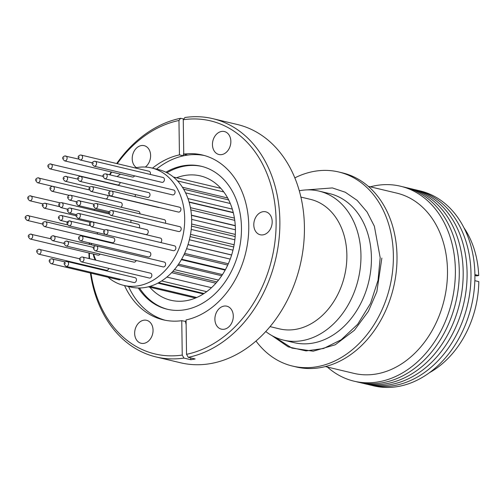 <?xml version="1.0" encoding="UTF-8"?>
<svg xmlns="http://www.w3.org/2000/svg" width="504" height="504" viewBox="0 0 504 504"><rect width="100%" height="100%" fill="white"/><g stroke="black" fill="none" stroke-linecap="round" stroke-linejoin="round"><path stroke-width="0.76" d="M306.634 189.901L332.369 187.929L345.278 192.238L357.172 200.39L367.095 212.014L374.365 226.227L380.186 257.676L378.038 280.3L370.497 303.465L357.67 324.28L341.17 339.784L323.536 348.51L306.054 350.91L288.175 346.84L271.952 335.62M149.776 287.173A63.907 48.888 -76.6 0 0 170.799 300.252A63.907 48.888 -76.6 0 0 186.474 300.661A63.907 48.888 -76.6 0 0 234.908 239.375A63.907 48.888 -76.6 0 0 200.397 175.909A63.907 48.888 -76.6 0 0 184.729 175.493A63.907 48.888 -76.6 0 0 176.551 177.786M135.103 167.92A60.348 46.166 103.4 0 1 136.842 167.574A60.348 46.166 103.4 0 1 151.641 167.964L158.615 169.621A60.348 46.166 103.4 0 1 191.205 229.553A60.348 46.166 103.4 0 1 145.467 287.425A60.348 46.166 103.4 0 1 130.668 287.034L123.694 285.377A60.348 46.166 103.4 0 1 108.051 277.244M151.641 167.964A60.348 46.166 103.4 0 1 184.225 227.896A60.348 46.166 103.4 0 1 138.493 285.768A60.348 46.166 103.4 0 1 123.694 285.377M110.533 195.911L178.403 212.064A2.495 1.909 -76.6 0 0 179.014 212.083A2.495 1.909 -76.6 0 0 180.904 209.689A2.495 1.909 -76.6 0 0 179.556 207.213L111.686 191.06A2.495 1.909 103.4 0 1 113.035 193.536A2.495 1.909 103.4 0 1 111.145 195.93A2.495 1.909 103.4 0 1 110.533 195.911C107.95 193.675 108.013 192.043 110.716 191.029L111.686 191.06A2.495 1.909 103.4 0 0 111.075 191.041M94.04 166.181L161.91 182.341A2.495 1.909 -76.6 0 0 162.521 182.353A2.495 1.909 -76.6 0 0 164.411 179.966A2.495 1.909 -76.6 0 0 163.063 177.484L95.193 161.33A2.495 1.909 103.4 0 1 96.541 163.806A2.495 1.909 103.4 0 1 94.651 166.2A2.495 1.909 103.4 0 1 94.04 166.181C91.457 163.945 91.52 162.319 94.229 161.305L95.193 161.33A2.495 1.909 103.4 0 0 94.582 161.318M65.136 155.994A2.495 1.909 103.4 0 1 65.747 156.007A2.495 1.909 103.4 0 1 67.095 158.489A2.495 1.909 103.4 0 1 65.205 160.877A2.495 1.909 103.4 0 1 64.588 160.864L132.464 177.017A2.495 1.909 -76.6 0 0 133.075 177.03A2.495 1.909 -76.6 0 0 134.587 175.833M160.694 242.55A2.495 1.909 -76.6 0 0 161.752 240.162A2.495 1.909 -76.6 0 0 160.385 238.077L92.516 221.917A2.495 1.909 103.4 0 1 93.883 224.003A2.495 1.909 103.4 0 1 91.363 226.775L89.504 224.412C89.542 222.737 90.55 221.905 92.516 221.917M120.865 207.188A2.495 1.909 -76.6 0 0 122.22 204.643A2.495 1.909 -76.6 0 0 120.853 202.52L52.983 186.367A2.495 1.909 103.4 0 1 54.331 188.843A2.495 1.909 103.4 0 1 52.441 191.237A2.495 1.909 103.4 0 1 51.83 191.218C49.247 188.981 49.31 187.349 52.013 186.341L52.983 186.367A2.495 1.909 103.4 0 0 52.372 186.354M44.371 226.548L112.241 242.708A2.495 1.909 -76.6 0 0 112.852 242.72A2.495 1.909 -76.6 0 0 114.742 240.332A2.495 1.909 -76.6 0 0 113.4 237.85L45.53 221.697A2.495 1.909 103.4 0 1 46.872 224.173A2.495 1.909 103.4 0 1 44.982 226.567A2.495 1.909 103.4 0 1 44.371 226.548C41.794 224.311 41.857 222.686 44.56 221.672L45.53 221.697A2.495 1.909 103.4 0 0 44.913 221.684M66.509 241.101A2.495 1.909 103.4 0 1 67.12 241.12A2.495 1.909 103.4 0 1 68.468 243.596A2.495 1.909 103.4 0 1 66.578 245.983A2.495 1.909 103.4 0 1 65.967 245.971L133.837 262.124A2.495 1.909 -76.6 0 0 134.448 262.143A2.495 1.909 -76.6 0 0 136.162 260.505M77.855 218.358L145.725 234.511A2.495 1.909 -76.6 0 0 146.336 234.53A2.495 1.909 -76.6 0 0 148.226 232.136A2.495 1.909 -76.6 0 0 146.878 229.66L79.008 213.507A2.495 1.909 103.4 0 1 80.375 215.592A2.495 1.909 103.4 0 1 78.466 218.377A2.495 1.909 103.4 0 1 77.855 218.358L75.997 216.002C76.035 214.326 77.043 213.494 79.008 213.507A2.495 1.909 103.4 0 0 78.397 213.488M139.917 213.866A2.495 1.909 -76.6 0 0 139.929 213.488A2.495 1.909 -76.6 0 0 138.569 211.403L70.692 195.25A2.495 1.909 103.4 0 1 72.059 197.335A2.495 1.909 103.4 0 1 70.15 200.113A2.495 1.909 103.4 0 1 69.539 200.101C66.956 197.858 67.019 196.232 69.728 195.218L70.692 195.25A2.495 1.909 103.4 0 0 70.081 195.231M139.249 227.846A2.495 1.909 -76.6 0 0 139.608 226.328A2.495 1.909 -76.6 0 0 138.247 224.242L70.314 208.076A2.495 1.909 103.4 0 1 71.681 210.162A2.495 1.909 103.4 0 1 69.772 212.946A2.495 1.909 103.4 0 1 69.161 212.927C66.61 210.697 66.673 209.066 69.363 208.045L70.314 208.076A2.495 1.909 103.4 0 0 69.703 208.058M95.218 250.759L163.088 266.912A2.495 1.909 -76.6 0 0 163.706 266.931A2.495 1.909 -76.6 0 0 165.596 264.537A2.495 1.909 -76.6 0 0 164.247 262.061L96.377 245.908A2.495 1.909 103.4 0 1 97.719 248.384A2.495 1.909 103.4 0 1 95.829 250.772A2.495 1.909 103.4 0 1 95.218 250.759C92.642 248.516 92.705 246.891 95.407 245.876L96.377 245.908A2.495 1.909 103.4 0 0 95.766 245.889M51.629 258.817A2.495 1.909 103.4 0 1 52.24 258.829A2.495 1.909 103.4 0 1 53.588 261.305A2.495 1.909 103.4 0 1 51.698 263.699A2.495 1.909 103.4 0 1 51.087 263.68L118.957 279.84A2.495 1.909 -76.6 0 0 119.568 279.852A2.495 1.909 -76.6 0 0 120.538 279.355M30.706 234.133A2.495 1.909 103.4 0 1 31.324 234.146A2.495 1.909 103.4 0 1 32.666 236.628A2.495 1.909 103.4 0 1 30.776 239.016A2.495 1.909 103.4 0 1 30.164 239.003L98.034 255.156A2.495 1.909 -76.6 0 0 98.652 255.175A2.495 1.909 -76.6 0 0 100.094 254.092M81.472 261.878L149.341 278.032A2.495 1.909 -76.6 0 0 149.953 278.05A2.495 1.909 -76.6 0 0 151.843 275.656A2.495 1.909 -76.6 0 0 150.494 273.181L82.624 257.027A2.495 1.909 103.4 0 1 83.973 259.503A2.495 1.909 103.4 0 1 82.083 261.897A2.495 1.909 103.4 0 1 81.472 261.878C78.889 259.636 78.952 258.01 81.654 256.996L82.624 257.027A2.495 1.909 103.4 0 0 82.013 257.008M79.613 181.282L147.489 197.442A2.495 1.909 -76.6 0 0 150.009 194.67A2.495 1.909 -76.6 0 0 148.642 192.585L80.772 176.431A2.495 1.909 103.4 0 1 82.139 178.517A2.495 1.909 103.4 0 1 80.224 181.301A2.495 1.909 103.4 0 1 79.613 181.282C77.036 179.046 77.099 177.421 79.802 176.406L80.772 176.431A2.495 1.909 103.4 0 0 80.161 176.419M105.714 198.916A2.495 1.909 -76.6 0 0 106.042 198.897A2.495 1.909 -76.6 0 0 107.862 195.451M97.43 234.051A2.495 1.909 -76.6 0 0 97.127 232.502M39.098 249.253A2.495 1.909 103.4 0 1 39.709 249.272A2.495 1.909 103.4 0 1 41.057 251.748A2.495 1.909 103.4 0 1 39.167 254.136A2.495 1.909 103.4 0 1 38.556 254.123L106.426 270.276A2.495 1.909 -76.6 0 0 107.037 270.295A2.495 1.909 -76.6 0 0 108.832 268.393M66.062 266.389L133.938 282.542A2.495 1.909 -76.6 0 0 134.549 282.561A2.495 1.909 -76.6 0 0 136.439 280.167A2.495 1.909 -76.6 0 0 135.091 277.691L67.221 261.538A2.495 1.909 103.4 0 1 68.563 264.014A2.495 1.909 103.4 0 1 66.673 266.408A2.495 1.909 103.4 0 1 66.062 266.389C63.485 264.146 63.548 262.521 66.251 261.507L67.221 261.538A2.495 1.909 103.4 0 0 66.61 261.519M105.456 234.53L173.332 250.683A2.495 1.909 -76.6 0 0 173.943 250.702A2.495 1.909 -76.6 0 0 175.833 248.308A2.495 1.909 -76.6 0 0 174.485 245.832L106.615 229.679A2.495 1.909 103.4 0 1 107.963 232.155A2.495 1.909 103.4 0 1 106.073 234.543A2.495 1.909 103.4 0 1 105.456 234.53C102.879 232.287 102.942 230.662 105.645 229.648L106.615 229.679A2.495 1.909 103.4 0 0 106.004 229.66M130.618 222.428A2.495 1.909 -76.6 0 0 130.864 220.16M80.445 240.792L148.315 256.946A2.495 1.909 -76.6 0 0 150.841 254.18A2.495 1.909 -76.6 0 0 149.474 252.094L81.604 235.941A2.495 1.909 103.4 0 1 82.965 238.027A2.495 1.909 103.4 0 1 81.056 240.811A2.495 1.909 103.4 0 1 80.445 240.792C77.868 238.556 77.931 236.924 80.634 235.91L81.604 235.941A2.495 1.909 103.4 0 0 80.993 235.922M134.814 196.566A2.495 1.909 -76.6 0 0 135.456 194.576M165.299 223.228A2.495 1.909 -76.6 0 0 165.64 221.747A2.495 1.909 -76.6 0 0 164.273 219.662L96.403 203.509A2.495 1.909 103.4 0 1 97.77 205.594A2.495 1.909 103.4 0 1 95.25 208.36L93.391 206.004C93.429 204.328 94.431 203.496 96.403 203.509M50.305 163.945A2.495 1.909 103.4 0 1 50.917 163.964A2.495 1.909 103.4 0 1 52.265 166.44A2.495 1.909 103.4 0 1 50.375 168.827A2.495 1.909 103.4 0 1 49.757 168.815L117.634 184.968A2.495 1.909 -76.6 0 0 118.245 184.987A2.495 1.909 -76.6 0 0 120.147 182.423M150.255 174.434A2.495 1.909 -76.6 0 0 149.071 171.247L81.201 155.093A2.495 1.909 103.4 0 1 82.549 157.569A2.495 1.909 103.4 0 1 80.659 159.957A2.495 1.909 103.4 0 1 80.048 159.944C77.465 157.708 77.528 156.076 80.237 155.062L81.201 155.093A2.495 1.909 103.4 0 0 80.59 155.075M104.681 178.737L172.551 194.891A2.495 1.909 -76.6 0 0 175.071 192.125A2.495 1.909 -76.6 0 0 173.704 190.039L105.834 173.886A2.495 1.909 103.4 0 1 107.201 175.972A2.495 1.909 103.4 0 1 104.681 178.737L102.822 176.381C102.86 174.705 103.868 173.874 105.834 173.886M110.804 215.384L178.674 231.544A2.495 1.909 -76.6 0 0 179.285 231.556A2.495 1.909 -76.6 0 0 181.175 229.162A2.495 1.909 -76.6 0 0 179.827 226.687L111.957 210.533A2.495 1.909 103.4 0 1 113.305 213.009A2.495 1.909 103.4 0 1 111.415 215.403A2.495 1.909 103.4 0 1 110.804 215.384C108.221 213.148 108.284 211.516 110.993 210.502L111.957 210.533A2.495 1.909 103.4 0 0 111.346 210.514M109.752 193.404L109.708 192.893L109.752 193.404M93.391 163.554L93.215 163.164L93.391 163.554M63.983 158.042L63.567 158.162L63.983 158.042M90.651 223.776L90.437 224.255L90.651 223.776M89.933 188.446L90.166 188.849L89.933 188.446M51.162 188.263L50.854 188.66L51.162 188.263M43.615 224.034L43.552 223.53L43.615 224.034M65.356 243.212L64.94 243.212L65.356 243.212M77.125 215.353L76.948 215.851L77.125 215.353M68.928 197.291L68.513 197.392L68.928 197.291M59.327 217.407L59.56 217.804L59.327 217.407M68.393 209.834L68.405 210.533L68.393 209.834M94.563 247.811L94.235 248.189L94.563 247.811M50.457 261.009L50.079 260.839L50.457 261.009M29.427 236.471L29.345 235.979L29.427 236.471M28.886 197.7L28.741 198.217L28.886 197.7M80.848 259.012L80.451 259.226L80.848 259.012M78.989 178.605L78.605 178.454L78.989 178.605M36.88 179.745L36.603 180.186L36.88 179.745M26.227 217.337L26.239 217.86L26.227 217.337M37.882 251.534L37.731 251.099L37.882 251.534M65.457 263.617L65.041 263.642L65.457 263.617M104.75 231.531L104.536 232.01L104.75 231.531M68.286 222.97L67.87 223.077L68.286 222.97M59.856 204.517L59.674 205.015L59.856 204.517M77.477 202.961L77.351 202.501L77.477 202.961M79.815 237.894L79.443 238.178L79.815 237.894M51.862 238.046L51.698 237.642L51.862 238.046M43.35 205.103L43.243 205.626L43.35 205.103M64.449 178.384L64.04 178.529L64.449 178.384M94.424 205.342L94.431 205.865L94.424 205.342M49.127 165.904L48.756 166.207L49.127 165.904M79.43 157.223L79.027 157.147L79.43 157.223M103.748 175.776L103.975 176.186L103.748 175.776M110.017 212.36L109.948 212.89L110.017 212.36M134.656 333.402A11.8 9.028 -76.6 0 0 141.12 343.268A11.8 9.028 -76.6 0 0 153.052 330.164A11.8 9.028 -76.6 0 0 146.588 320.305A11.8 9.028 -76.6 0 0 134.656 333.402M214.893 319.284A11.8 9.028 -76.6 0 0 221.363 329.15A11.8 9.028 -76.6 0 0 233.289 316.052A11.8 9.028 -76.6 0 0 226.825 306.186A11.8 9.028 -76.6 0 0 214.893 319.284M253.796 224.904A11.8 9.028 -76.6 0 0 260.259 234.769A11.8 9.028 -76.6 0 0 272.192 221.666A11.8 9.028 -76.6 0 0 265.728 211.806A11.8 9.028 -76.6 0 0 253.796 224.904M212.455 144.635A11.8 9.028 -76.6 0 0 218.919 154.501A11.8 9.028 -76.6 0 0 230.851 141.403A11.8 9.028 -76.6 0 0 224.387 131.538A11.8 9.028 -76.6 0 0 212.455 144.635M145.284 167.051A11.8 9.028 -76.6 0 0 150.614 155.516A11.8 9.028 -76.6 0 0 144.15 145.656A11.8 9.028 -76.6 0 0 132.218 158.754A11.8 9.028 -76.6 0 0 136.445 167.649M93.36 254.041A11.8 9.028 -76.6 0 0 95.502 260.089M90.411 273.042A122.478 93.687 -76.6 0 0 156.07 356.945L180.627 362.792A122.478 93.687 -76.6 0 0 304.422 226.857A122.478 93.687 -76.6 0 0 237.346 124.501L212.789 118.654A122.478 93.687 -76.6 0 0 184.905 117.514L183.267 119.738A119.801 91.646 -76.6 0 1 276.11 220.979A119.801 91.646 -76.6 0 1 186.543 354.312L188.257 357.33A122.478 93.687 -76.6 0 0 279.871 221.01A122.478 93.687 -76.6 0 0 212.789 118.654M138.335 287.998A73.483 56.215 -76.6 0 0 167.189 309.236A73.483 56.215 -76.6 0 0 241.466 227.676A73.483 56.215 -76.6 0 0 201.222 166.257A73.483 56.215 -76.6 0 0 165.898 172.223M139.52 287.998A73.483 56.215 -76.6 0 0 167.889 309.393M204.366 155.516A84.71 64.802 -76.6 0 0 156.498 169.117M186.543 354.312L186.064 319.933A84.71 64.802 -76.6 0 0 248.762 225.786A84.71 64.802 -76.6 0 0 202.369 154.999A84.71 64.802 -76.6 0 0 183.746 154.117L187.463 154.999L183.154 155.755L179.443 154.873L178.964 120.494L180.602 118.276A122.478 93.687 -76.6 0 0 116.682 163.535M111.201 171.958A122.478 93.687 -76.6 0 0 109.544 174.768M89.725 237.346A122.478 93.687 -76.6 0 0 89.674 237.863M89.277 242.897A122.478 93.687 -76.6 0 0 89.195 244.264M88.975 253.002A122.478 93.687 -76.6 0 0 88.987 254.589A122.478 93.687 -76.6 0 0 89.095 258.565M180.602 118.276L183.79 119.032M186.083 321.489L181.761 320.689L182.24 355.068L183.954 358.086L190.833 359.724L195.136 358.968L188.257 357.33M124.545 285.579A84.71 64.802 -76.6 0 0 163.138 319.807A84.71 64.802 -76.6 0 0 181.761 320.689M128.552 286.537A84.71 64.802 -76.6 0 0 165.154 320.242M89.391 253.096A119.801 91.646 -76.6 0 0 89.397 253.827A119.801 91.646 -76.6 0 0 89.542 258.672M90.122 266.396A119.801 91.646 -76.6 0 0 90.184 267M90.978 273.181A119.801 91.646 -76.6 0 0 182.24 355.068M89.611 266.276A122.478 93.687 -76.6 0 0 89.674 266.881M156.07 356.945A122.478 93.687 -76.6 0 0 183.954 358.086M270.068 326.63L279.569 328.891A66.585 50.935 -76.6 0 0 295.898 329.32A66.585 50.935 -76.6 0 0 346.355 265.469A66.585 50.935 -76.6 0 0 310.407 199.345L300.901 197.083M265.778 331.531A76.602 58.596 -76.6 0 0 283.525 340.131A76.602 58.596 -76.6 0 0 302.312 340.628A76.602 58.596 -76.6 0 0 360.366 267.164A76.602 58.596 -76.6 0 0 319 191.092A76.602 58.596 -76.6 0 0 300.22 190.594A76.602 58.596 -76.6 0 0 299.281 190.77M256 341.032A99.76 76.318 -76.6 0 0 292.534 366.08L296.163 366.944A99.76 76.318 -76.6 0 0 320.626 367.586A99.76 76.318 -76.6 0 0 396.232 271.921A99.76 76.318 -76.6 0 0 342.367 172.847L338.738 171.984A99.76 76.318 -76.6 0 0 314.269 171.341A99.76 76.318 -76.6 0 0 294.834 177.881M292.534 366.08A99.76 76.318 -76.6 0 0 317.003 366.723A99.76 76.318 -76.6 0 0 392.603 271.051A99.76 76.318 -76.6 0 0 338.738 171.984M325.37 366.572L353.846 373.351A92.635 70.862 -76.6 0 0 376.564 373.949A92.635 70.862 -76.6 0 0 446.764 285.113A92.635 70.862 -76.6 0 0 396.749 193.114L368.266 186.335M327.398 367.057A100.208 76.658 -76.6 0 0 378.649 381.837A100.208 76.658 -76.6 0 0 455.37 269.968A100.208 76.658 -76.6 0 0 375.908 185.573A100.208 76.658 -76.6 0 0 370.295 186.82M356.038 381.623A100.208 76.658 -76.6 0 0 382.561 382.763A100.208 76.658 -76.6 0 0 458.64 285.371A100.208 76.658 -76.6 0 0 402.431 186.719M359.944 382.549A100.208 76.658 -76.6 0 0 386.467 383.695A100.208 76.658 -76.6 0 0 462.546 286.297A100.208 76.658 -76.6 0 0 406.337 187.652M363.85 383.481A100.208 76.658 -76.6 0 0 390.373 384.621A100.208 76.658 -76.6 0 0 466.452 287.23A100.208 76.658 -76.6 0 0 410.243 188.578M367.762 384.407A100.208 76.658 -76.6 0 0 394.279 385.554A100.208 76.658 -76.6 0 0 470.358 288.156A100.208 76.658 -76.6 0 0 414.149 189.51M371.669 385.339A100.208 76.658 -76.6 0 0 398.185 386.486A100.208 76.658 -76.6 0 0 474.9 274.617A100.208 76.658 -76.6 0 0 418.055 190.436M474.9 274.604L478.712 275.518A90.852 69.502 -76.6 0 0 463.907 227.688M429.383 372.739A90.852 69.502 -76.6 0 0 478.8 281.623L474.837 280.678M478.712 275.518L476.633 275.883L474.913 275.474M178.964 120.494A119.801 91.646 -76.6 0 0 117.256 163.674M111.68 172.072A119.801 91.646 -76.6 0 0 110.004 174.882M90.071 237.428A119.801 91.646 -76.6 0 0 90.021 237.945M89.643 242.978A119.801 91.646 -76.6 0 0 89.567 244.352M179.443 154.873A84.71 64.802 -76.6 0 0 152.492 168.166M183.746 154.117L183.267 119.738M201.915 166.433A73.483 56.215 -76.6 0 0 166.95 172.752M190.833 359.724A147.452 90.172 80 0 0 190.72 357.916M186.127 324.601A147.452 90.172 80 0 0 185.472 321.571M183.154 155.755A147.452 90.172 80 0 0 183.733 153.021M110.792 191.022L92.024 186.549A2.495 1.909 103.4 0 1 93.391 188.635A2.495 1.909 103.4 0 1 90.871 191.407L158.741 207.56A2.495 1.909 -76.6 0 0 159.447 207.553M101.147 269.615A60.348 46.166 103.4 0 1 100.649 268.903M95.829 260.171A60.348 46.166 103.4 0 1 93.58 254.098M91.457 244.799A60.348 46.166 103.4 0 1 91.249 243.363M90.752 238.121A60.348 46.166 103.4 0 1 90.726 237.586M94.298 210.42A60.348 46.166 103.4 0 1 94.62 209.431M117.098 176.564A60.348 46.166 103.4 0 1 120.494 174.17M381.862 258.073L376.872 291.646L368.355 311.359L354.381 330.296L335.229 344.786L313.173 351.206L291.885 348.075L274.623 336.993M283.525 340.131L293.989 342.626A76.602 58.596 -76.6 0 0 312.776 343.117A76.602 58.596 -76.6 0 0 371.423 257.601A76.602 58.596 -76.6 0 0 329.465 193.58L319 191.092M60.808 215.498A2.495 1.909 103.4 0 1 61.419 215.51A2.495 1.909 103.4 0 1 62.78 217.596A2.495 1.909 103.4 0 1 60.871 220.38A2.495 1.909 103.4 0 1 60.26 220.361L58.401 218.005C58.445 216.329 59.447 215.498 61.419 215.51L90.424 222.415M30.177 195.848A2.495 1.909 103.4 0 1 30.788 195.867A2.495 1.909 103.4 0 1 32.13 198.343A2.495 1.909 103.4 0 1 30.24 200.731A2.495 1.909 103.4 0 1 29.629 200.718C27.052 198.475 27.115 196.85 29.818 195.836L60.134 202.847M38.102 177.855A2.495 1.909 103.4 0 1 38.714 177.874A2.495 1.909 103.4 0 1 40.062 180.35A2.495 1.909 103.4 0 1 38.172 182.738A2.495 1.909 103.4 0 1 37.561 182.725C34.978 180.482 35.041 178.857 37.743 177.843L89.164 189.882M27.594 215.492A2.495 1.909 103.4 0 1 28.205 215.504A2.495 1.909 103.4 0 1 29.553 217.986A2.495 1.909 103.4 0 1 27.663 220.374A2.495 1.909 103.4 0 1 27.052 220.361C24.469 218.119 24.532 216.493 27.241 215.479L67.517 224.866M69.439 220.916A2.495 1.909 103.4 0 1 70.05 220.928A2.495 1.909 103.4 0 1 71.417 223.014A2.495 1.909 103.4 0 1 69.508 225.798A2.495 1.909 103.4 0 1 68.897 225.779C66.314 223.543 66.377 221.917 69.086 220.903A2.224 1.361 -100 0 0 68.078 222.762M61.129 202.652A2.495 1.909 103.4 0 1 61.74 202.671A2.495 1.909 103.4 0 1 63.101 204.756A2.495 1.909 103.4 0 1 61.192 207.541A2.495 1.909 103.4 0 1 60.581 207.522L58.722 205.166C58.766 203.49 59.768 202.658 61.74 202.671L109.135 213.954M78.719 200.649A2.495 1.909 103.4 0 1 79.33 200.668A2.495 1.909 103.4 0 1 80.678 203.143A2.495 1.909 103.4 0 1 78.788 205.531A2.495 1.909 103.4 0 1 78.177 205.519C75.594 203.276 75.657 201.65 78.366 200.636L94.109 204.183M53.059 235.79A2.495 1.909 103.4 0 1 53.676 235.809A2.495 1.909 103.4 0 1 55.018 238.285A2.495 1.909 103.4 0 1 53.128 240.679A2.495 1.909 103.4 0 1 52.517 240.66C49.94 238.423 50.003 236.792 52.706 235.778L95.823 245.839M44.661 203.251A2.495 1.909 103.4 0 1 45.272 203.269A2.495 1.909 103.4 0 1 46.639 205.349A2.495 1.909 103.4 0 1 44.724 208.133A2.495 1.909 103.4 0 1 44.113 208.121L42.26 205.758C42.298 204.082 43.3 203.251 45.272 203.269L59.182 206.577M65.608 176.35A2.495 1.909 103.4 0 1 66.219 176.362A2.495 1.909 103.4 0 1 67.561 178.838A2.495 1.909 103.4 0 1 65.671 181.232A2.495 1.909 103.4 0 1 65.06 181.213C62.483 178.977 62.546 177.351 65.249 176.337L77.767 179.115M233.705 246.966L190.09 236.584M232.98 250.154L189.365 239.778M235.311 234.429L191.621 224.028M231.613 255.03L187.992 244.648M227.726 265.066L184.023 254.665M235.406 229.786L191.659 219.372M233.314 212.745L189.12 202.224M235.173 236.54L191.507 226.145M221.71 275.738L177.773 265.28M203.37 293.945L157.897 283.122M223.795 191.942L177.534 180.93M234.751 220.355L190.808 209.891M234.864 239.791L191.218 229.402M230.29 203.509L185.579 192.868M220.847 188.332L173.401 177.036M211.478 287.696L166.9 277.087M230.221 259.1L186.575 248.711M225.162 270.113L181.364 259.686M78.725 159.1L64.777 155.982C62.074 156.996 62.011 158.621 64.588 160.864M93.549 247.407L66.156 241.088C63.447 242.103 63.384 243.728 65.967 245.971M65.255 261.929L51.276 258.804C48.567 259.818 48.504 261.444 51.087 263.68M50.709 238.764L30.353 234.121C27.651 235.135 27.588 236.76 30.164 239.003M79.708 258.791L38.745 249.241C36.036 250.255 35.973 251.88 38.556 254.123M89.844 225.641L69.086 220.903M102.822 176.318L49.946 163.932C47.244 164.947 47.181 166.572 49.757 168.815M92.024 186.549C90.052 186.537 89.05 187.368 89.013 189.044L90.871 191.407M92.352 162.874L80.048 159.944M109.292 211.705L95.25 208.36M89.851 187.116L65.06 181.213M76.01 215.712L44.113 208.121M64.115 243.419L52.517 240.66M108.952 212.846L78.177 205.519M67.694 209.217L60.581 207.522M105.027 234.385L68.897 225.779M42.519 224.041L27.052 220.361M52.624 186.31L37.561 182.725M43.016 203.906L29.629 200.718M76.362 214.641L69.161 212.927M67.404 222.062L60.26 220.361M76.684 201.802L69.539 200.101M69.231 195.363L51.83 191.218M104.8 229.969L91.363 226.775M222.466 274.598L178.561 264.146M235.273 225.779L191.451 215.347M228.318 263.775L184.628 253.373M206.672 291.677L161.62 280.955M195.464 298.047L148.296 286.82M215.895 283.21L171.643 272.677M233.251 212.486L189.044 201.965M232.312 209.116L187.948 198.557M234.133 244.742L190.512 234.36M235.261 225.603L191.438 215.17M227.651 197.984L182.41 187.217M228.652 199.912L183.626 189.195M204.044 293.511L158.666 282.712M196.755 297.499L149.972 286.36M218.509 280.104L174.416 269.608M234.423 218.131L190.411 207.661M225.414 269.646L181.635 259.22M217.016 281.925L172.834 271.404M231.632 254.961L188.011 244.579"/></g></svg>

